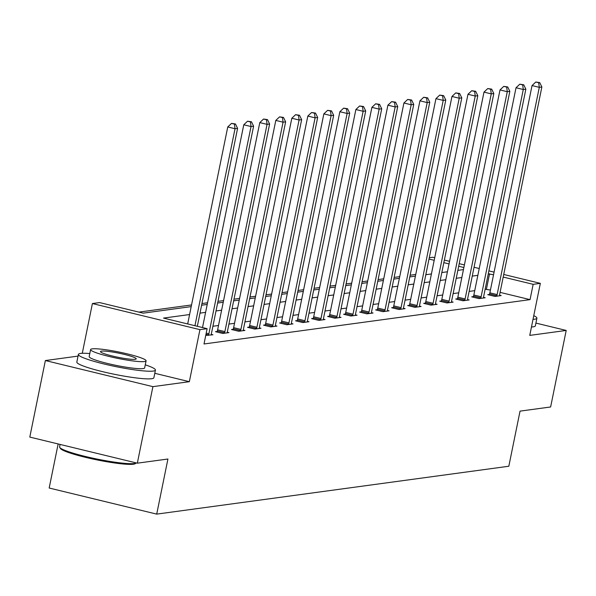 <?xml version="1.0" encoding="UTF-8"?>
<svg xmlns="http://www.w3.org/2000/svg" width="596" height="596" viewBox="0 0 596 596"><rect width="100%" height="100%" fill="white"/><g stroke="black" fill="none" stroke-linecap="round" stroke-linejoin="round"><path stroke-width="0.89" d="M429.269 257.74L432.815 257.256L434.722 257.718M58.147 443.96L49.177 488.02L156.711 514.117L508.828 466.236L520.04 411.128L550.63 406.971L566.2 330.437L535.916 323.092M156.711 514.117L167.923 459.017L137.333 463.174L29.8 437.077L45.37 360.55L152.904 386.648L189.349 381.686L199.936 329.648L92.402 303.55L99.584 302.574L143.182 313.153L191.204 306.62M78.054 356.103L45.37 360.55M82.285 353.286L92.402 303.55M415.747 274.458L410.137 275.225M399.73 276.641L394.127 277.401M383.72 278.816L378.11 279.576M367.702 280.992L362.1 281.759M351.685 283.175L346.082 283.934M335.675 285.35L330.065 286.11M319.657 287.525L314.055 288.293M303.647 289.708L298.037 290.468M287.63 291.884L282.027 292.643M271.62 294.059L266.01 294.826M255.602 296.242L249.992 297.002M239.585 298.417L233.982 299.177M223.575 300.593L217.965 301.36M207.557 302.775L201.955 303.535M191.547 304.951L138.89 312.11M137.333 463.174L152.904 386.648M426.803 274.585L425.887 274.361M189.595 314.546L163.528 318.093L207.117 328.672L204.003 343.974L530.045 299.639L500.081 292.368M490.433 290.029L485.144 289.239M474.736 290.654L469.134 291.414M458.726 292.83L453.116 293.59M442.709 295.005L437.099 295.772M426.691 297.188L421.089 297.948M410.681 299.363L405.071 300.123M394.664 301.539L389.061 302.306M378.654 303.722L373.044 304.481M362.636 305.897L357.026 306.657M346.619 308.072L341.016 308.832M330.609 310.248L324.999 311.015M314.591 312.431L308.989 313.191M298.581 314.606L292.971 315.366M282.564 316.781L276.961 317.549M266.546 318.964L260.944 319.724M250.536 321.14L244.926 321.9M234.519 323.315L228.916 324.082M218.508 325.498L212.899 326.258M205.754 335.384L212.914 334.788L211.297 334.393M217.16 331.458L215.499 331.681L222.77 333.447L228.924 332.605L227.307 332.218M233.178 329.275L231.516 329.506L238.78 331.272L244.941 330.43L243.324 330.035M249.195 327.1L247.526 327.323L254.797 329.089L260.959 328.254L259.342 327.86M265.205 324.924L263.544 325.148L270.808 326.913L276.969 326.072L275.352 325.684M281.223 322.749L279.561 322.972L286.825 324.738L292.986 323.896L291.37 323.501M297.233 320.566L295.571 320.797L302.842 322.555L308.996 321.721L307.38 321.326M313.25 318.391L311.589 318.614L318.853 320.38L325.014 319.538L323.397 319.151M329.26 316.215L327.599 316.439L334.87 318.204L341.024 317.363L339.415 316.968M345.278 314.032L343.616 314.263L350.88 316.022L357.041 315.187L355.425 314.792M361.295 311.857L359.634 312.08L366.898 313.846L373.059 313.012L371.442 312.617M377.305 309.682L375.644 309.905L382.908 311.671L389.069 310.829L387.452 310.441M393.323 307.499L391.661 307.73L398.925 309.488L405.086 308.654L403.47 308.259M409.333 305.323L407.671 305.547L414.943 307.312L421.096 306.478L419.48 306.083M425.35 303.148L423.689 303.371L430.953 305.137L437.114 304.295L435.497 303.908M441.368 300.965L439.706 301.196L446.97 302.954L453.131 302.12L451.515 301.725M457.378 298.79L455.717 299.013L462.98 300.779L469.141 299.944L467.525 299.55M473.395 296.614L471.734 296.838L478.998 298.603L485.159 297.762L483.542 297.374M489.405 294.431L487.744 294.662L495.015 296.421L501.169 295.586L499.552 295.191M503.724 274.465L540.341 283.353L529.755 335.399L566.2 330.437M540.341 283.353L533.159 284.329L503.195 277.058M530.045 299.639L533.159 284.329M207.117 328.672L199.936 329.648M444.37 260.065L449.563 261.324M459.203 263.663L464.403 264.922M474.043 267.261L479.236 268.528M488.884 270.867L494.077 272.126M463.874 267.515L458.682 266.256M449.034 263.916L443.841 262.657M434.193 260.318L429.001 259.051M201.612 305.204L207.214 304.444M217.629 303.029L223.232 302.269M233.639 300.853L239.249 300.086M249.657 298.671L255.259 297.911M265.667 296.495L271.277 295.735M281.685 294.32L287.287 293.552M297.695 292.137L303.304 291.377M313.712 289.961L319.322 289.202M329.73 287.786L335.332 287.019M345.74 285.603L351.349 284.843M361.757 283.428L367.36 282.668M377.767 281.252L383.377 280.485M393.785 279.07L399.394 278.31M409.802 276.894L415.405 276.134M425.812 274.719L431.422 273.951M441.83 272.543L447.432 271.776M457.84 270.361L463.45 269.601M493.548 274.719L488.258 273.929M477.85 275.345L472.248 276.104M461.84 277.52L456.231 278.287M445.823 279.703L440.213 280.463M429.805 281.878L424.203 282.638M413.795 284.054L408.185 284.821M397.778 286.236L392.175 286.996M381.768 288.412L376.158 289.172M365.75 290.587L360.14 291.355M349.733 292.77L344.13 293.53M333.723 294.945L328.113 295.705M317.705 297.121L312.103 297.888M301.695 299.304L296.085 300.064M285.678 301.479L280.075 302.239M269.66 303.655L264.058 304.422M253.65 305.837L248.04 306.597M237.633 308.013L232.03 308.773M221.623 310.188L216.013 310.956M205.605 312.364L200.003 313.131M486.448 289.06L489.562 273.75M189.349 381.686L154.781 373.297M194.944 325.714L235.025 128.721L237.588 128.371L197.321 326.295M187.68 323.948L227.754 126.955L235.025 128.721L234.422 124.102L235.45 123.968L231.516 123.402L234.422 124.102M231.516 123.402L227.754 126.955M237.588 128.371L235.45 123.968M136.268 462.988L135.165 463.71A38.36 4.381 -168.5 0 1 133.377 464.224A38.36 4.381 -168.5 0 1 93.281 459.121A38.36 4.381 -168.5 0 1 60.479 448.512L59.742 447.417A39.306 4.492 11.5 0 0 93.349 458.287A39.306 4.492 11.5 0 0 134.435 463.517A39.306 4.492 11.5 0 0 136.268 462.988A39.306 4.492 11.5 0 0 136.342 462.936M60.084 444.43L59.593 446.858A39.306 4.492 11.5 0 0 59.742 447.417M89.802 353.555A39.306 4.492 11.5 0 0 80.587 353.428A39.306 4.492 11.5 0 0 78.396 354.411A39.306 4.492 11.5 0 0 109.969 365.363A39.306 4.492 11.5 0 0 153.246 371.062A39.306 4.492 11.5 0 0 155.437 370.086A39.306 4.492 11.5 0 0 145.275 364.834M78.396 354.411L76.839 362.063A39.306 4.492 11.5 0 0 108.412 373.014A39.306 4.492 11.5 0 0 151.689 378.721A39.306 4.492 11.5 0 0 153.88 377.737L155.437 370.086M146.08 360.848L144.649 367.888A28.303 3.233 -168.5 0 1 143.077 368.596A28.303 3.233 -168.5 0 1 111.914 364.491A28.303 3.233 -168.5 0 1 89.184 356.609L90.614 349.561A28.303 3.233 11.5 0 0 113.344 357.451A28.303 3.233 11.5 0 0 144.508 361.556A28.303 3.233 11.5 0 0 146.08 360.848A28.303 3.233 11.5 0 0 123.357 352.966A28.303 3.233 11.5 0 0 92.194 348.861A28.303 3.233 11.5 0 0 90.614 349.561M135.203 359.299A18.238 2.086 11.5 0 0 136.223 358.844A18.238 2.086 11.5 0 0 121.577 353.763A18.238 2.086 11.5 0 0 101.491 351.118A18.238 2.086 11.5 0 0 100.478 351.573A18.238 2.086 11.5 0 0 115.125 356.654A18.238 2.086 11.5 0 0 135.203 359.299M533.025 319.329A39.306 4.492 11.5 0 0 534.716 319.188A39.306 4.492 11.5 0 0 536.907 318.212A39.306 4.492 11.5 0 0 533.77 315.656M531.468 326.981A39.306 4.492 11.5 0 0 533.159 326.839A39.306 4.492 11.5 0 0 535.35 325.863L536.907 318.212M208.414 335.399L208.563 334.937A3.144 0.969 103.6 0 0 208.876 333.79L251.035 126.538L253.605 126.188L211.438 333.44A3.144 0.969 103.6 0 0 211.282 334.572L211.252 335.012M202.513 327.554L243.771 124.78L251.035 126.538L250.439 121.927L251.467 121.785L247.534 121.219L250.439 121.927M247.534 121.219L243.771 124.78M253.605 126.188L251.467 121.785M224.431 333.216L224.58 332.762A3.144 0.969 103.6 0 0 224.886 331.607L267.053 124.363L269.615 124.013L227.456 331.264A3.144 0.969 103.6 0 0 227.292 332.397L227.262 332.836M216.966 332.039L217.316 330.996A3.144 0.969 103.6 0 0 217.622 329.849L259.789 122.597L267.053 124.363L266.449 119.751L267.477 119.61L263.544 119.044L266.449 119.751M263.544 119.044L259.789 122.597M269.615 124.013L267.477 119.61M240.441 331.041L240.598 330.586A3.144 0.969 103.6 0 0 240.903 329.432L283.063 122.187L285.633 121.837L243.466 329.081A3.144 0.969 103.6 0 0 243.31 330.214L243.28 330.653M232.984 329.864L233.327 328.821A3.144 0.969 103.6 0 0 233.632 327.666L275.799 120.422L283.063 122.187L282.467 117.568L283.495 117.434L279.561 116.868L282.467 117.568M279.561 116.868L275.799 120.422M285.633 121.837L283.495 117.434M256.459 328.865L256.608 328.403A3.144 0.969 103.6 0 0 256.913 327.256L299.08 120.005L301.65 119.654L259.483 326.906A3.144 0.969 103.6 0 0 259.327 328.038L259.29 328.478M249.001 327.681L249.344 326.645A3.144 0.969 103.6 0 0 249.65 325.49L291.816 118.246L299.08 120.005L298.484 115.393L299.505 115.251L295.571 114.685L298.484 115.393M295.571 114.685L291.816 118.246M301.65 119.654L299.505 115.251M272.469 326.69L272.625 326.228A3.144 0.969 103.6 0 0 272.931 325.073L315.098 117.829L317.661 117.479L275.494 324.731A3.144 0.969 103.6 0 0 275.337 325.863L275.307 326.303M265.011 325.505L265.362 324.462A3.144 0.969 103.6 0 0 265.667 323.315L307.827 116.064L315.098 117.829L314.494 113.218L315.522 113.076L311.589 112.51L314.494 113.218M311.589 112.51L307.827 116.064M317.661 117.479L315.522 113.076M288.486 324.507L288.635 324.053A3.144 0.969 103.6 0 0 288.948 322.898L331.108 115.654L333.678 115.304L291.511 322.548A3.144 0.969 103.6 0 0 291.355 323.68L291.325 324.12M281.029 323.33L281.372 322.287A3.144 0.969 103.6 0 0 281.677 321.132L323.844 113.888L331.108 115.654L330.512 111.035L331.532 110.901L327.606 110.334L330.512 111.035M327.606 110.334L323.844 113.888M333.678 115.304L331.532 110.901M304.504 322.332L304.653 321.877A3.144 0.969 103.6 0 0 304.958 320.723L347.125 113.471L349.688 113.128L307.529 320.372A3.144 0.969 103.6 0 0 307.365 321.505L307.335 321.944M297.039 321.147L297.389 320.112A3.144 0.969 103.6 0 0 297.695 318.957L339.862 111.713L347.125 113.471L346.522 108.859L347.55 108.718L343.616 108.152L346.522 108.859M343.616 108.152L339.862 111.713M349.688 113.128L347.55 108.718M320.514 320.156L320.67 319.694A3.144 0.969 103.6 0 0 320.976 318.54L363.135 111.296L365.706 110.945L323.539 318.197A3.144 0.969 103.6 0 0 323.382 319.329L323.352 319.769M313.056 318.972L313.399 317.929A3.144 0.969 103.6 0 0 313.705 316.781L355.872 109.53L363.135 111.296L362.539 106.684L363.567 106.542L359.634 105.976L362.539 106.684M359.634 105.976L355.872 109.53M365.706 110.945L363.567 106.542M336.531 317.973L336.68 317.519A3.144 0.969 103.6 0 0 336.986 316.364L379.153 109.12L381.723 108.77L339.556 316.014A3.144 0.969 103.6 0 0 339.4 317.147L339.362 317.586M329.074 316.796L329.417 315.753A3.144 0.969 103.6 0 0 329.722 314.599L371.889 107.355L379.153 109.12L378.549 104.509L379.577 104.367L375.644 103.801L378.549 104.509M375.644 103.801L371.889 107.355M381.723 108.77L379.577 104.367M352.541 315.798L352.698 315.344A3.144 0.969 103.6 0 0 353.003 314.189L395.17 106.937L397.733 106.595L355.566 313.839A3.144 0.969 103.6 0 0 355.41 314.971L355.38 315.411M345.084 314.613L345.427 313.578A3.144 0.969 103.6 0 0 345.74 312.423L387.899 105.179L395.17 106.937L394.567 102.326L395.595 102.184L391.661 101.625L394.567 102.326M391.661 101.625L387.899 105.179M397.733 106.595L395.595 102.184M368.559 313.623L368.708 313.161A3.144 0.969 103.6 0 0 369.021 312.006L411.18 104.762L413.751 104.412L371.584 311.663A3.144 0.969 103.6 0 0 371.427 312.796L371.397 313.235M361.101 312.438L361.444 311.403A3.144 0.969 103.6 0 0 361.75 310.248L403.917 102.996L411.18 104.762L410.584 100.15L411.605 100.009L407.679 99.443L410.584 100.15M407.679 99.443L403.917 102.996M413.751 104.412L411.605 100.009M384.576 311.44L384.725 310.985A3.144 0.969 103.6 0 0 385.031 309.831L427.198 102.586L429.761 102.236L387.601 309.48A3.144 0.969 103.6 0 0 387.437 310.613L387.407 311.06M377.112 310.263L377.462 309.22A3.144 0.969 103.6 0 0 377.767 308.065L419.934 100.821L427.198 102.586L426.594 97.975L427.623 97.833L423.689 97.267L426.594 97.975M423.689 97.267L419.934 100.821M429.761 102.236L427.623 97.833M400.587 309.264L400.743 308.81A3.144 0.969 103.6 0 0 401.048 307.655L443.208 100.404L445.778 100.061L403.611 307.305A3.144 0.969 103.6 0 0 403.455 308.437L403.425 308.877M393.129 308.08L393.472 307.044A3.144 0.969 103.6 0 0 393.777 305.89L435.944 98.645L443.208 100.404L442.612 95.792L443.64 95.651L439.706 95.092L442.612 95.792M439.706 95.092L435.944 98.645M445.778 100.061L443.64 95.651M416.604 307.089L416.753 306.627A3.144 0.969 103.6 0 0 417.058 305.48L459.225 98.228L461.788 97.878L419.629 305.13A3.144 0.969 103.6 0 0 419.472 306.262L419.435 306.702M409.139 305.904L409.489 304.869A3.144 0.969 103.6 0 0 409.795 303.714L451.962 96.463L459.225 98.228L458.622 93.617L459.65 93.475L455.717 92.909L458.622 93.617M455.717 92.909L451.962 96.463M461.788 97.878L459.65 93.475M432.614 304.906L432.77 304.452A3.144 0.969 103.6 0 0 433.076 303.297L475.243 96.053L477.806 95.703L435.639 302.947A3.144 0.969 103.6 0 0 435.482 304.079L435.452 304.526M425.157 303.729L425.499 302.686A3.144 0.969 103.6 0 0 425.812 301.531L467.972 94.287L475.243 96.053L474.639 91.441L475.668 91.3L471.734 90.734L474.639 91.441M471.734 90.734L467.972 94.287M477.806 95.703L475.668 91.3M448.632 302.731L448.781 302.276A3.144 0.969 103.6 0 0 449.086 301.122L491.253 93.87L493.823 93.527L451.656 300.771A3.144 0.969 103.6 0 0 451.5 301.904L451.47 302.343M441.174 301.546L441.517 300.511A3.144 0.969 103.6 0 0 441.822 299.356L483.989 92.112L491.253 93.87L490.657 89.258L491.678 89.124L487.752 88.558L490.657 89.258M487.752 88.558L483.989 92.112M493.823 93.527L491.678 89.124M464.649 300.555L464.798 300.093A3.144 0.969 103.6 0 0 465.103 298.946L507.27 91.695L509.833 91.344L467.674 298.596A3.144 0.969 103.6 0 0 467.51 299.728L467.48 300.168M457.184 299.371L457.534 298.335A3.144 0.969 103.6 0 0 457.84 297.18L500.007 89.929L507.27 91.695L506.667 87.083L507.695 86.942L503.762 86.375L506.667 87.083M503.762 86.375L500.007 89.929M509.833 91.344L507.695 86.942M480.659 298.373L480.816 297.918A3.144 0.969 103.6 0 0 481.121 296.763L523.281 89.519L525.851 89.169L483.684 296.413A3.144 0.969 103.6 0 0 483.527 297.546L483.498 297.993M473.202 297.195L473.544 296.152A3.144 0.969 103.6 0 0 473.85 295.005L516.017 87.754L523.281 89.519L522.685 84.908L523.713 84.766L519.779 84.2L522.685 84.908M519.779 84.2L516.017 87.754M525.851 89.169L523.713 84.766M496.677 296.197L496.826 295.743A3.144 0.969 103.6 0 0 497.131 294.588L539.298 87.344L541.861 86.994L499.701 294.238A3.144 0.969 103.6 0 0 499.545 295.37L499.508 295.81M489.212 295.02L489.562 293.977A3.144 0.969 103.6 0 0 489.867 292.822L532.034 85.578L539.298 87.344L538.695 82.725L539.723 82.591L535.789 82.024L538.695 82.725M535.789 82.024L532.034 85.578M541.861 86.994L539.723 82.591M208.563 334.937L205.97 334.311M208.876 333.79L206.209 333.142M224.58 332.762L217.316 330.996M224.886 331.607L217.622 329.849M240.598 330.586L233.327 328.821M240.903 329.432L233.632 327.666M256.608 328.403L249.344 326.645M256.913 327.256L249.65 325.49M272.625 326.228L265.362 324.462M272.931 325.073L265.667 323.315M288.635 324.053L281.372 322.287M288.948 322.898L281.677 321.132M304.653 321.877L297.389 320.112M304.958 320.723L297.695 318.957M320.67 319.694L313.399 317.929M320.976 318.54L313.705 316.781M336.68 317.519L329.417 315.753M336.986 316.364L329.722 314.599M352.698 315.344L345.427 313.578M353.003 314.189L345.74 312.423M368.708 313.161L361.444 311.403M369.021 312.006L361.75 310.248M384.725 310.985L377.462 309.22M385.031 309.831L377.767 308.065M400.743 308.81L393.472 307.044M401.048 307.655L393.777 305.89M416.753 306.627L409.489 304.869M417.058 305.48L409.795 303.714M432.77 304.452L425.499 302.686M433.076 303.297L425.812 301.531M448.781 302.276L441.517 300.511M449.086 301.122L441.822 299.356M464.798 300.093L457.534 298.335M465.103 298.946L457.84 297.18M480.816 297.918L473.544 296.152M481.121 296.763L473.85 295.005M496.826 295.743L489.562 293.977M497.131 294.588L489.867 292.822"/></g></svg>
